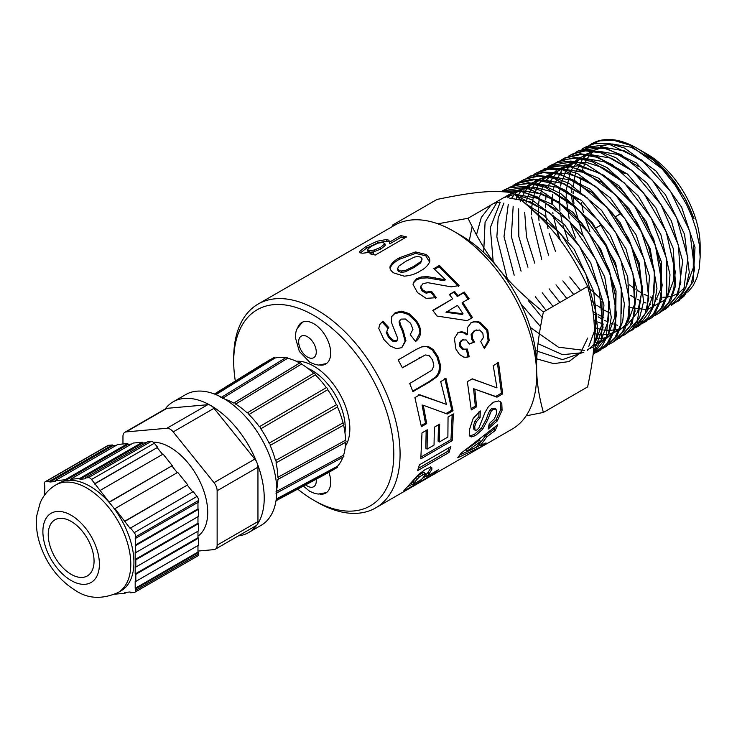 <?xml version="1.0" encoding="UTF-8"?>
<svg xmlns="http://www.w3.org/2000/svg" width="737" height="737" viewBox="0 0 737 737"><rect width="100%" height="100%" fill="white"/><g stroke="black" fill="none" stroke-linecap="round" stroke-linejoin="round"><path stroke-width="1.11" d="M589.01 145.373L599.854 140.813L614.179 140.454L629.849 145.106L662.158 168.911A89.647 51.756 -120 0 0 636.759 148.119A89.647 51.756 -120 0 0 592.935 143.125L591.654 143.807M582.055 149.031L584.773 147.428L609.665 144.434L641.605 159.984L670.633 191.5L689.795 231.197L694.54 269.291L691.02 284.712L683.844 296.394L675.304 302.723M674.567 303.073L671.628 304.215M650.522 304.39L649.085 304.003M646.045 303.036L643.512 302.096M640.96 301.028L637.413 299.333M635.257 298.181L630.688 295.454M572.336 202.076L571.479 194.743M571.322 192.55L571.166 186.949M678.814 300.724L693.093 281.82L695 247.374L681.605 207.161L656.05 171.076L624.423 148.017L608.716 143.356L594.354 143.715L585.27 147.17M575.219 152.651L577.9 151.067L590.282 147.4L605.206 148.57L621.199 154.733L652.503 180.316L676.658 217.793L687.916 257.922L683.641 290.829L671.416 305.376L678.584 299.701L685.779 287.992L689.298 272.524L684.544 234.338L665.336 194.531L636.234 162.932L604.211 147.336L578.683 150.643M578.315 150.845L575.892 152.384M575.302 152.808L572.852 154.798M561.695 172.817L561.391 173.794M568.356 156.262L572.253 154.061L585.593 150.873L600.775 152.789L632.982 171.224L661.107 204.757L678.427 245.126L680.841 282.372L676.151 296.845L667.888 307.32L662.148 311.014M665.281 309.245L678.39 294.109L682.674 261.119L671.398 220.879L647.178 183.301L615.791 157.663L599.761 151.472L584.791 150.302L571.636 154.355M561.428 159.92L564.146 158.317L580.949 154.438L596.39 157.156L612.622 164.821L643.512 192.873L666.184 231.639L675.23 271.557L673.839 288.821L668.597 302.815L658.252 313.658L655.515 315.187M551.709 198.281L551.93 204.029M556.527 229.087L560.36 240.382M659.191 313.078L662.618 310.636L670.9 300.134L675.599 285.624L673.185 248.277L655.819 207.806L627.62 174.172L595.339 155.7L580.111 153.775L564.929 157.902M564.597 158.087L562.147 159.634M561.576 160.049L559.116 162.039M554.629 163.503L562.285 159.8L576.362 158.142L592.032 161.615L624.322 182.859L651.388 218.244L666.745 259.055L666.773 295.224L660.951 308.637L651.683 317.813L648.956 319.324M648.238 319.665L645.336 320.798M644.562 321.037L641.42 321.82M640.628 321.958L637.256 322.355M652.245 317.454L663.337 306.104L668.606 292.073L669.997 274.772L660.923 234.744L638.196 195.876L607.233 167.75L590.954 160.067L575.468 157.34L557.587 161.772M547.655 167.179L550.382 165.567L571.829 161.937L604.091 175.36L634.382 205.743L655.414 245.587L662.194 285.072L659.597 301.553L653.194 314.469L645.096 321.94L642.388 323.451M641.687 323.783L638.73 324.943M617.643 325.275L616.316 324.934M613.212 323.994L610.789 323.128M608.191 322.069L604.773 320.494M602.571 319.361L598.168 316.818M596.27 315.611L593.239 313.538M645.824 321.489L655.69 311.935L661.54 298.494L661.504 262.225L646.109 221.303L618.979 185.825L586.606 164.526L570.899 161.044L556.785 162.711L551.525 164.968M540.866 170.763L552.593 165.991L567.343 165.889L583.409 170.91L615.607 194.872L641.43 231.934L654.714 272.957L652.346 307.836L638.518 326.095L635.755 327.633M639.808 325.266L647.934 317.767L654.355 304.823L656.962 288.296L650.163 248.71L629.076 208.764L598.711 178.299L566.366 164.839L544.671 168.58M533.92 174.42L536.628 172.817L548.89 169.142L562.902 169.925L595.579 186.323L625.096 218.907L644.35 259.617L648.79 298.421L644.986 314.026L637.459 325.763L629.251 331.724M632.797 329.688L647.104 311.115L649.481 276.145L636.169 235.011L610.273 197.857L577.992 173.831L561.889 168.791L547.103 168.893L537.19 172.532M527.075 178.041L529.756 176.456L543.16 172.642L558.499 174.107L574.888 180.676L606.8 207.263L631.231 245.799L642.342 286.804L637.56 320.162L625.354 334.368L622.599 335.915M625.354 334.377L632.189 329.08L639.744 317.306L643.558 301.663L639.108 262.75L619.799 221.938L590.208 189.271L557.448 172.827L543.399 172.043L530.502 176.051M520.221 181.643L524.781 179.146L538.535 176.152L554.141 178.382L587.057 197.719L615.616 232.33L632.972 273.676L635.018 311.576L630.015 326.196L621.383 336.68L616.086 340.015M619.283 338.2L632.309 323.451L637.109 290L625.971 248.894L601.475 210.248L569.48 183.596L553.054 177.009L537.669 175.544L523.491 179.754M513.284 185.309L516.001 183.706L533.957 179.754L549.811 182.813L566.421 190.901L597.882 219.985L620.757 259.802L629.61 300.549L627.979 318.052L622.406 332.175L612.189 342.65L609.462 344.179M613.073 342.106L616.114 340.006L624.764 329.494L629.776 314.828L627.731 276.836L610.328 235.379L581.696 200.676L548.697 181.293L533.054 179.054L519.263 182.048L516.812 183.273M506.485 188.884L514.942 184.932L529.442 183.504L545.518 187.327L578.49 209.511L605.925 245.983L621.254 287.743L620.867 324.492L614.907 337.721L605.621 346.805L602.894 348.334M606.183 346.445L617.145 335.473L622.737 321.314L624.377 303.764L615.506 262.916L592.566 222.989L561.032 193.831L544.376 185.715L528.484 182.656L509.276 187.244M502.247 190.957L524.965 187.345L558.001 201.579L588.817 233.021L609.996 273.906L616.51 314.146L613.635 330.849L606.892 343.847L599.034 350.941L596.334 352.443M599.752 350.499L609.656 341.019L615.625 327.762L616.021 290.912L600.655 249.051L573.146 212.486L540.092 190.238L523.97 186.406L509.433 187.834L503.555 190.266M502.846 191.721L505.379 191.178L520.543 191.344L537.015 196.751L569.858 221.699L596.003 259.839L609.195 301.765L606.339 337.159L593.101 354.672L601.632 347.155L608.394 334.119L611.268 317.38L604.745 277.029L583.511 236.043L552.621 204.527L519.502 190.247L501.943 191.666M529.461 207.134L561.133 234.246L585.814 273.86L596.767 315.722L594.077 343.009M593.875 346.215L597.79 330.83L593.672 291.216L574.289 249.392L544.228 215.655L525.472 203.605M662.158 168.911L675.166 185.162L686.442 204.278L691.905 216.678L695.931 228.71L699.229 244.168L700.15 256.983L700.15 245.937A74.981 43.29 -120 0 0 647.132 154.107L640.822 150.459L651.195 157.478L658.325 163.568L666.874 172.329L674.981 182.435L686.073 200.372L694.07 218.825L689.537 207.696L683.816 196.576L670.836 177.534L662.535 168.147L654.576 160.62L645.907 153.84L636.759 148.119M700.15 256.983L699.247 268.508L696.843 277.969L693.213 285.578L687.861 292.211M685.972 293.86L680.675 297.214M661.66 299.885L661.181 299.821M657.561 299.158L655.847 298.743M652.881 297.877L650.135 296.91M647.666 295.906L643.954 294.174M642.664 293.51L637.137 290.304M635.312 289.125L629.398 284.832M639.909 149.943L640.822 150.459M587.638 286.444C567.895 245.375 550.171 223.32 512.298 192.716L468.041 218.272C487.783 259.341 505.508 281.387 543.381 311.991L587.638 286.444C596.703 319.618 596.703 343.249 587.638 386.897L543.381 412.444L526.117 415.861M543.381 311.991C534.316 355.639 534.316 379.269 543.381 412.444M512.298 192.716C492.556 190.063 474.831 191.638 436.958 199.451L392.701 224.997L394.608 225.273M437.879 223.808L468.041 218.272M392.36 226.572L392.701 224.997M515.522 195.287L549.59 212.707L579.577 246.361L598.923 288.075L603.032 327.587L593.313 352.664M593.239 353.392L601.097 340.43L603.953 304.952L590.733 262.916L564.524 224.684L531.607 199.663L513.993 194.061M651.757 159.109L631.268 147.262L611.83 143.899M608.624 144.249L600.305 146.755M598.877 147.464L594.326 150.477M593.414 151.242L590.208 154.503M589.517 155.341L587.03 158.916M586.486 159.837L582.193 170.367M580.489 179.413L580.176 192.117M581.253 202.187L583.372 212.394M584.183 215.397L589.904 231.446M662.839 297.251L666.257 297.112M667.326 297.002L671.757 296.099M672.872 295.758L677.653 293.621M678.952 292.819L685.032 287.384M686.847 284.979L693.277 267.927L693.314 245.79M645.317 162.988L624.663 150.947L605.059 147.511M601.724 147.861L593.451 150.376M592.041 151.076L587.49 154.088M586.578 154.853L583.345 158.114M582.645 158.952L575.625 172.79M575.293 173.95L573.211 187.309M573.11 191.132L573.146 193.84M573.211 195.581L573.939 203.43M574.399 206.471L582.949 235.269M638.27 166.369L617.707 154.512L598.214 151.131M594.962 151.481L586.597 153.987M585.178 154.687L580.627 157.69M579.697 158.464L570.724 170.966M570.281 171.979L566.385 189.354M566.292 190.819L566.2 197.323M566.265 199.064L569.231 218.935M569.977 221.819L575.505 237.904M631.977 170.367L611.166 158.215L591.396 154.733M588.089 155.083L579.779 157.589M578.342 158.308L566.385 169.713M565.841 170.615L560.36 186M559.77 189.759L559.457 192.864M559.355 194.347L559.963 210.266M560.249 212.376L562.156 222.206M562.875 225.071L568.08 240.566M628.532 306.942L629.481 307.274M630.688 307.67L646.579 309.568M647.666 309.439L665.4 299.719M667.243 297.26L673.729 279.968L673.71 257.489M624.948 173.766L604.248 161.781L584.607 158.354M581.29 158.704L562.746 168.93M562.055 169.759L554.933 183.513M553.856 187.613L553.45 189.547M552.75 194.227L552.299 204.287M552.814 212.302L552.971 213.684M553.247 215.766L558.913 238.502M587.748 286.831L601.687 299.701M667.436 263.422L667.16 261.276M618.463 177.599L602.332 167.492L586.486 162.426L572.069 162.776L560.037 168.533M559.116 169.289L550.078 181.726M549.627 182.748L548.042 187.097M546.366 194.034L545.61 199.92M545.417 202.942L545.352 207.797M545.398 209.492L545.988 217.102M546.264 219.193L548.033 228.792M549.148 233.251L555.486 251.317M569.747 276.919L580.59 290.507M591.194 300.797L595.238 304.059M596.878 305.275L603.078 309.411M604.524 310.259L610.052 313.142M652.328 307.9L660.297 290.166L660.757 266.14L653.618 238.972L639.744 212.173L620.849 189.188L599.319 173.038L577.872 165.797L559.199 168.432M557.798 169.132L545.767 180.501M542.736 186.323L539.641 196.668M539.41 197.931L538.692 203.458M538.581 204.914L538.406 211.27M538.443 212.975L539.005 220.538M539.392 223.56L548.595 255.297M562.875 280.889L573.699 294.487M592.972 311.392L596.601 313.704M598.011 314.533L603.529 317.371M647.639 309.558L654.041 292.755L654.345 271.05L648.505 246.692L637.044 222.224L621.144 200.206L602.405 182.923L582.727 172.218L564.118 169.197M560.848 169.538L542.137 179.745M541.437 180.574L538.894 184.103M538.342 185.015L534.251 194.246M533.404 197.221L532.731 200.206M532.492 201.487L531.764 206.996M531.653 208.433L531.469 214.78M531.515 217.074L541.723 259.267M555.993 284.86L566.808 298.467M593.884 320.07L597.016 321.608M598.306 322.18L603.354 324.087M598.508 188.718L582.221 178.455L566.228 173.306L551.644 173.591L539.484 179.358M538.554 180.114L535.265 183.347M534.555 184.176L529.415 192.495M528.973 193.499L527.37 197.811M527.019 198.944L525.831 203.78M524.689 212.367L526.522 236.992L534.832 263.247M549.102 288.84L559.917 302.446M594.28 327.394L596.813 328.278M598.011 328.647L602.728 329.798M603.852 330.001L608.347 330.48M609.425 330.517L619.329 329.199M620.443 328.831L625.252 326.611M626.533 325.809L637.634 312.138L641.918 291.216L638.795 265.615L628.597 238.512L612.548 213.251L592.539 192.947L571 180.15L550.511 176.429M547.186 176.769L538.673 179.266M537.245 179.966L532.611 182.96M531.672 183.734L525.149 191.298M524.587 192.21L522.533 196.079M522.082 197.083L520.46 201.394M518.627 208.847L518.82 236.614L527.95 267.218M542.229 292.81L553.026 306.426M594.363 333.594L596.169 333.972M597.311 334.165L601.797 334.635M602.884 334.672L607.26 334.469M608.329 334.34L618.702 330.738M620.001 329.918L626.146 324.335M628.016 321.839L634.585 304.151L634.566 281.239M585.141 196.07L563.879 183.642L543.685 180.031M540.332 180.381L531.865 182.877M530.4 183.587L521.529 190.551M520.81 191.39L518.258 194.9M517.706 195.793L515.651 199.672M513.182 206.24L511.34 236.522L521.068 271.188M535.338 296.79L546.145 310.397M594.262 338.753L595.238 338.808M596.325 338.836L600.701 338.615M601.788 338.476L606.219 337.472M607.325 337.113L619.614 328.435M628.845 300.291L628.035 285.228M578.14 199.487L556.988 187.207L536.895 183.66M533.514 184.001L518.912 190.183M517.964 190.957L514.675 194.172M513.975 194.992L511.395 198.493M508.272 204.333L504.007 236.595L514.177 275.168M528.466 300.76L542.211 317.555M595.22 342.641L599.642 341.627M600.784 341.249L605.611 338.974M606.892 338.163L613.046 332.571M621.282 313.704L621.908 292.497L616.629 268.59L605.915 244.352L590.798 222.141L572.686 204.14L553.321 192.127L534.555 187.272L518.175 190.1M516.701 190.809L512.031 193.803M511.1 194.55L507.802 197.765M503.942 203.025L498.166 218.189L496.849 236.964L507.517 279.636M521.133 304.095L540.488 326.592M594.206 345.386L599.034 343.138M600.351 342.3L606.542 336.625M608.394 334.119L614.907 316.984L615.211 294.837L609.232 270L597.578 245.062L581.382 222.611L562.294 204.987L542.248 194.015L523.279 190.883M519.843 191.224L511.285 193.72M509.857 194.421L505.195 197.405M500.239 202.187L490.308 227.696L493.237 262.289M530.235 327.357L558.397 347.164L584.579 350.443M587.675 349.513L592.511 347.228M593.782 346.418L599.964 340.798M601.871 338.219L608.522 320.18L608.421 296.827M558.02 210.469L536.683 198.096L516.416 194.494M513.081 194.835L504.467 197.332M497.429 201.726L485.075 222.316L483.675 252.478M537.982 343.654L562.515 354.69L583.713 352.572M587.251 350.536L593.451 344.842M595.321 342.318L601.963 324.391L601.963 301.193M551.7 214.439L530.133 201.8L509.636 198.106M490.943 205.043L481.307 217.461L476.443 234.983M535.513 350.563L562.488 359.619L583.897 352.139M588.789 346.408L595.468 328.306L595.385 304.869M499.52 202.049L493.873 203.357M472.122 226.72L469.294 240.741M536.37 358.762L553.699 363.636L568.89 361.591L580.581 352.783L587.748 338.016M297.969 327.007A23.971 13.837 60 0 1 301.765 322.52A23.971 13.837 60 0 1 325.736 336.358A23.971 13.837 60 0 1 325.736 364.041A23.971 13.837 60 0 1 319.95 365.082M235.324 381.038A113.203 65.363 60 0 1 233.703 361.591L233.703 357.961A117.644 67.924 60 0 1 258.061 304.105L394.617 225.264A117.644 67.924 60 0 1 453.439 231.096L461.288 235.628A106.552 61.512 60 0 1 536.628 366.123L536.628 375.179A117.644 67.924 60 0 1 512.261 429.035L375.713 507.876A117.644 67.924 60 0 1 316.882 502.054L313.75 500.239A113.203 65.363 60 0 1 297.72 489.11M453.439 231.096A117.644 67.924 60 0 1 536.628 375.179M416.774 479.594L412.462 484.734L421.389 479.575L423.324 477.383L425.406 474.232L424.816 473.679L419.399 476.94L416.774 479.594L415.686 478.239L411.439 483.306L412.462 484.734M425.406 474.232L423.701 472.353L421.592 473.237L422.697 474.554M258.061 304.105A117.644 67.924 60 0 1 375.713 372.028A117.644 67.924 60 0 1 375.713 507.876M233.703 361.591A113.203 65.363 60 0 1 313.75 315.372A113.203 65.363 60 0 1 393.798 454.02A113.203 65.363 60 0 1 313.75 500.239M328.877 472.242A23.971 13.837 60 0 1 325.736 493.09A23.971 13.837 60 0 1 319.95 494.122M307.679 368.242A47.057 27.168 60 0 1 344.971 432.84M466.807 451.311L476.203 447.368L480.598 441.463L466.807 451.311L465.729 449.948L479.492 440.146L480.598 441.463M398.984 265.965L397.639 268.443L398.883 270.101L401.527 271.004L405.341 270.488L413.789 266.37L420.809 261.58L422.154 259.009L420.901 257.305L418.248 256.448L414.434 257.066L405.995 261.23L398.984 265.965M448.05 417.004L453.338 413.927L452.205 440.634L420.799 458.856L422.006 432.886L427.313 429.8L427.082 449.128L434.038 445.093L434.369 427.165L439.657 424.097L439.335 442.016L447.884 437.059L448.05 417.004M437.271 376.506L429.607 381.941L412.886 391.669L409.735 383.507L431.827 370.278L433.863 365.994L432.628 359.978L429.035 355.464L425.277 354.967L402.439 367.809L398.146 359.951L416.488 349.283L422.927 346.362L428.179 346.408L433.199 349.522L437.925 356.579L440.717 365.902L439.888 372.194L437.271 376.506L436.157 376.543L428.492 381.959L412.692 391.154M457.732 457.741L461.169 453.126L497.751 424.742L495.144 430.565L486.825 436.857L480.395 445.507L486.015 442.909L481.768 446.429L457.732 457.741M502.072 410.251L497.272 420.919L488.115 429.091L489.267 423.655L494.37 418.791L496.72 413.291L496.075 409.164L493.21 409.238L491.247 411.043L487.433 420.376L482.661 429.22L475.503 435.576L471.422 436.921L470.013 436.396L469.294 435.042L469.506 429.478L473.182 418.441L480.257 410.914L480.1 417.778L476.415 421.675L474.739 426.502L475.006 430.215L476.728 430.076L478.847 428.04L485.13 412.232L488.52 406.502L493.55 402.181L498.562 400.946L500.303 401.61L501.805 403.627L502.072 410.251L500.828 409.284L496.065 419.814L488.686 426.705M487.802 330.204L489.202 340.687L484.402 348.601L480.754 341.526L483.343 337.62L482.846 333.161L479.566 330.001L474.978 330.6L472.141 334.239L472.592 338.79L474.61 342.051L469.34 344.059L466.125 339.923L462.366 340.033L460.413 342.696L460.947 346.427L463.499 349.172L467.341 349.052L469.22 356.736L466.383 357.288L463.831 357.132L459.483 354.506L455.908 349.08L454.379 338.449L458.147 332.654C461.353 331.217 464.522 331.825 467.645 334.487L467.451 327.569L471.219 322.732C474.011 321.194 477.023 321.083 480.257 322.401L487.802 330.204L486.779 330.452L488.124 340.798L484.08 347.938M442.412 279.286L445.222 279.498L433.844 268.664L439.418 265.431L459.077 285.541L451.265 286.868L427.801 282.667L422.946 283.671L420.891 286.453L422.623 289.881L426.539 292.119L431.477 291.207L436.286 297.702L426.17 298.347L417.51 292.635L413.061 284.519L413.402 282.464L416.7 278.641L421.463 276.937L427.801 276.688L442.412 279.286L441.951 280.364L444.752 280.567L445.222 279.498M420.477 287.587L421.122 285.569L420.477 287.587L422.172 290.968L422.623 289.881M426.723 476.489L438.589 469.626L434.747 473.2L403.296 491.367L418.542 474.462L425.396 469.414L429.846 467.47L431.836 467.82L431.854 469.478L429.017 473.863L426.723 476.489L425.7 475.052L427.957 472.472L429.017 473.863M419.961 271.142C415.64 274.007 410.389 275.684 404.189 276.154L393.908 272.985C391.015 271.115 389.716 269.023 390.011 266.739C391.587 263.192 394.811 260.17 399.684 257.674L415.539 251.934L425.866 254.422C428.833 256.458 430.113 258.88 429.717 261.69C428.004 265.615 424.761 268.756 419.961 271.142M457.953 295.703L464.255 292.036L469.054 298.623L462.753 302.29L472.454 317.601L467.194 320.659L436.986 316.044L432.812 310.341L452.675 298.78L449.34 294.514L454.609 291.447L457.953 295.703L457.272 296.532L463.573 292.865L468.299 299.351M493.228 365.663L498.516 362.586L502.708 393.862L496.987 397.188L474.812 389.127L476.581 406.842L471.275 409.929L467.359 381.674L472.279 378.818L496.978 387.902L493.228 365.663M400.827 235.591L406.603 236.899L375.299 255.048L369.91 253.804L373.244 251.87L362.761 253.215C360.375 253.012 359.38 252.367 359.776 251.299L365.985 246.462L377.252 241.202L386.501 239.488L388.924 240.253L389.403 242.206L400.827 235.591L401.232 237.194L404.797 237.94M359.813 252.155L359.776 251.299L360.273 252.662M391.421 316.772L395.272 312.608L401.674 311.18L408.961 313.529L416.009 320.254C418.975 323.948 420.532 327.974 420.68 332.313C420.219 336.238 418.524 339.306 415.585 341.498L410.233 334.57L412.96 329.319L410.61 323.294L405.368 319.01L400.983 319.121L399.666 320.908L400.292 324.151L403.231 330.545L405.894 340.577L401.812 347.671L396.294 348.656L390.057 345.911L383.913 339.527L378.781 328.435L379.739 324.354L382.844 321.212L388.786 327.633L387.588 328.96L386.833 331.521L389.2 336.551L393.899 340.78L397.114 340.411L396.377 341.13L397.796 338.615L391.356 322.189L391.697 316.237M440.698 381.609L445.986 378.532L453.034 410.721L447.322 414.047L423.278 405.258L426.714 423.6L421.398 426.686L414.913 397.63L419.823 394.765L446.429 404.364L440.698 381.609M419.427 464.835L450.851 446.622L448.962 452.49L417.538 470.694L419.427 464.835M446.769 311.594L463.085 313.842L457.474 305.358L446.023 312.322L462.246 314.441L463.085 313.842M367.459 249.364L369.007 250.598L374.129 250.073L380.541 247.392L384.742 243.873L384.732 243.182L385.175 244.776L385.175 245.485L384.742 243.873L383.102 242.372L378.219 243.109L371.457 246.259L367.459 249.364L367.975 251.575M449.017 447.681L447.783 451.32L448.962 452.49M447.783 451.32L418.367 468.363M444.844 378.477L451.79 410.187L453.034 410.721M451.79 410.187L446.078 413.503L447.322 414.047M446.078 413.503L439.676 411.237M426.714 423.6L425.47 423.093L422.08 405.037L423.278 405.258M425.47 423.093L421.26 425.544M418.68 394.7L446.429 404.364M391.411 316.79L394.756 313.63L401.14 312.184L408.372 314.469L415.327 321.083C418.257 324.722 419.777 328.684 419.887 332.977L415.521 341.397M419.887 332.977L420.68 332.313M400.062 319.95L399.666 320.908M399.058 321.829L399.657 325.026L400.292 324.151M399.657 325.026L402.522 331.346L405.101 341.249L405.894 340.577M405.101 341.249L401.729 347.698M379.491 324.879L382.844 321.212M382.319 322.226L388.169 328.545M387.588 328.96L386.833 331.521M386.197 332.405L388.51 337.362L389.2 336.551M388.51 337.362L393.153 341.526L393.899 340.78M393.153 341.526L395.898 341.526L396.653 340.807M395.898 341.526L396.377 341.13M394.756 313.63L395.272 312.608M401.14 312.184L401.674 311.18M408.372 314.469L408.961 313.529M415.327 321.083L416.009 320.254M373.263 251.953L380.937 248.995L380.541 247.392M374.553 251.676L374.129 250.073M380.937 248.995L385.175 245.485M367.984 250.985L369.477 252.22L369.007 250.598M369.477 252.22L372.249 252.128M372.24 254.283L373.641 253.473L373.244 251.87M360.365 252.92L366.611 248.083L365.985 246.462M366.611 248.083L377.851 242.814L377.252 241.202M377.851 242.814L386.999 241.11L386.501 239.488M386.999 241.11L389.376 241.865L388.924 240.253M401.232 237.194L389.809 243.818L389.403 242.206M497.318 362.346L501.446 393.153L502.708 393.862M501.446 393.153L495.734 396.478L496.987 397.188M495.734 396.478L476.747 389.836M476.581 406.842L475.328 406.161L473.578 388.712L474.812 389.127M475.328 406.161L471.229 408.547M472.095 378.919L488.134 384.64M463.573 292.865L464.255 292.036M472.454 317.601L471.551 318.098L461.998 303.018L462.753 302.29M471.551 318.098L467.157 320.659M433.034 310.636L452.675 298.78M449.625 294.874L454.609 291.447M453.983 292.34L457.272 296.532M390.02 268.194C391.633 264.675 394.875 261.663 399.749 259.157L399.684 257.674M399.749 259.157L415.557 253.39L415.539 251.934M415.557 253.39L425.774 255.813L425.866 254.422M425.774 255.813L429.524 262.05M397.639 268.443L397.575 269.853L398.791 271.492L398.883 270.101M398.791 271.492L401.398 272.377L401.527 271.004M401.398 272.377L405.193 271.842L405.341 270.488M405.193 271.842L413.641 267.724L420.661 262.934L420.809 261.58M420.661 262.934L422.154 259.009M434.111 472.214L434.747 473.2M426.373 475.991L422.697 478.12M412.112 484.237L408.473 486.337M430.703 466.539L430.74 468.161L431.854 469.478M430.74 468.161L427.957 472.472M424.319 472.887L423.701 472.353M421.592 473.237L418.294 475.614L419.399 476.94M418.294 475.614L415.686 478.239M434.572 269.3L439.114 266.656L439.418 265.431M439.114 266.656L458.478 286.463M422.172 290.968L426.05 293.169L426.539 292.119M426.05 293.169L430.97 292.239L431.477 291.207M430.97 292.239L435.696 298.632M413.254 283.146L416.396 279.867L416.7 278.641M416.396 279.867L421.149 278.162L421.463 276.937M421.149 278.162L427.442 277.877L427.801 276.688M427.442 277.877L441.951 280.364M488.124 340.798L489.202 340.687M475.945 330.139L474.978 330.6M473.992 330.931L471.136 334.543L472.141 334.239M471.136 334.543L471.56 339.038L472.592 338.79M471.56 339.038L473.559 342.254L474.61 342.051M473.559 342.254L469.266 343.893M462.91 339.785L462.366 340.033M461.371 340.337L459.409 342.981L460.413 342.696M459.409 342.981L459.916 346.666L460.947 346.427M459.916 346.666L462.449 349.356L463.499 349.172M462.449 349.356L465.839 349.485M466.281 349.218L468.115 356.791L469.22 356.736M468.115 356.791L465.812 357.298M457.207 333.069C460.413 331.632 463.564 332.212 466.659 334.819L467.645 334.487M470.289 323.184C473.09 321.645 476.093 321.516 479.299 322.788L480.257 322.401M479.299 322.788L486.779 330.452M496.065 419.814L497.272 420.919M493.21 409.238L491.957 408.372L494.831 408.27L496.075 409.164M491.957 408.372L490.004 410.177L491.247 411.043M490.004 410.177L488.382 413.374L489.626 414.286M488.382 413.374L486.208 419.381L481.454 428.114L482.661 429.22M481.454 428.114L474.306 434.434L475.503 435.576M474.306 434.434L470.215 435.797L471.422 436.921M470.215 435.797L469.533 435.659M479.004 411.808L478.847 416.893L480.1 417.778M478.847 416.893L475.162 420.763L476.415 421.675M475.162 420.763L473.504 425.525L474.739 426.502M473.504 425.525L473.79 429.174L475.006 430.215M499.594 401.269L501.805 403.627M500.552 402.77L500.828 409.284M495.209 426.824L494.002 429.303L495.144 430.565M494.002 429.303L485.701 435.558L486.825 436.857M485.701 435.558L479.372 444.079L480.395 445.507M481.021 445.231L481.768 446.429M480.211 445.249L476.277 447.276M475.503 447.672L459.906 454.969M402.374 367.68L425.277 354.967M416.037 349.541L422.927 346.362M422.034 346.86L428.179 346.408M427.257 346.869L432.25 349.909L433.199 349.522M432.25 349.909L436.912 356.855L437.925 356.579M436.912 356.855L439.648 366.049L440.717 365.902M439.648 366.049L438.791 372.268L439.888 372.194M438.791 372.268L436.157 376.543M452.177 414.599L450.97 439.648L452.205 440.634M450.97 439.648L421.131 456.958M426.152 430.482L425.829 448.234L427.082 449.128M438.478 424.779L438.082 441.131L439.335 442.016M44.773 492.362L44.275 492.648L44.773 492.933L44.773 485.683L44.266 483.785A4.44 2.561 60 0 1 45.187 481.749A4.44 2.561 60 0 1 45.832 481.547L108.615 445.295A4.44 2.561 -120 0 0 107.971 445.498L45.187 481.749M108.615 445.295L112.365 444.955L49.582 481.206L45.832 481.547M44.275 492.648L44.275 495.513M55.763 484.983C48.651 489.239 43.465 495.181 40.203 502.809L36.85 515.246C35.763 524.283 36.684 533.551 39.605 543.04C46.376 563.952 58.416 579.826 75.736 590.659C88.099 598.822 102.157 599.485 117.911 592.631A62.157 35.883 60 0 0 117.92 520.866A62.157 35.883 60 0 0 55.763 484.983L58.905 483.168A62.157 35.883 60 0 1 67.961 480.367L65.317 480.607L65.003 479.796L55.017 480.708L55.33 481.519L49.895 482.016L49.582 481.206M88.403 477.659A4.44 2.561 60 0 1 91.554 479.483L154.337 443.232A4.44 2.561 -120 0 0 151.186 441.417L88.403 477.659L85.105 477.963L85.428 478.774L79.992 479.271L79.679 478.46L70.439 479.299L70.752 480.109L67.961 480.367A62.157 35.883 60 0 1 111.996 505.794L91.554 479.483M154.337 443.232L157.635 447.341L94.852 483.583M197.028 496.425L134.245 532.667A4.44 2.561 60 0 1 135.811 536.711L198.594 500.46A4.44 2.561 -120 0 0 197.028 496.425L193.158 491.607L130.062 528.3L114.954 508.631L114.64 509.083L111.996 505.794A62.157 35.883 60 0 1 121.052 590.825L117.911 592.631M198.594 500.46L198.594 501.998L135.811 538.25L135.811 536.711M134.245 532.667L130.375 527.849M114.944 594.169L124.94 593.285L124.627 592.474L130.062 591.977L130.375 592.788L134.245 592.437A4.44 2.561 60 0 0 134.889 592.235A4.44 2.561 60 0 0 135.811 590.208L135.811 588.67L135.184 588.31L135.184 581.06L135.811 581.419L135.811 574.335L135.184 573.966L135.184 566.716L135.811 567.085L135.811 559.834L135.184 559.466L135.184 552.225L135.811 552.584L135.184 537.881L135.811 538.25M134.889 592.235L197.673 555.993A4.44 2.561 -120 0 0 198.594 553.957L135.811 590.208M124.802 432.315L165.613 408.749A8.881 5.122 60 0 1 166.912 408.344L207.723 404.705L166.912 428.261L126.101 431.91A8.881 5.122 60 0 0 124.802 432.315A8.881 5.122 60 0 0 122.959 436.378L122.959 443.987M197.967 551.055L213.997 549.627A8.881 5.122 60 0 0 215.296 549.222L256.108 525.665A8.881 5.122 60 0 0 256.716 525.195A8.881 5.122 -120 0 0 257.425 524.191A8.881 5.122 60 0 0 257.95 521.603L217.139 545.159A8.881 5.122 60 0 1 215.296 549.222M217.139 545.159L217.139 490.75L257.95 467.184L257.95 521.603M207.723 404.705A8.881 5.122 60 0 1 210.156 405.184A8.881 5.122 -120 0 1 211.565 405.995A8.881 5.122 60 0 1 213.997 408.326L254.809 459.096L213.997 482.652A8.881 5.122 60 0 1 217.139 490.75M213.997 482.652L173.186 431.891L213.997 408.326M166.912 428.261A8.881 5.122 60 0 1 173.186 431.891M153.213 442.136A53.276 30.761 60 0 1 200.059 481.805A53.276 30.761 60 0 1 197.967 536.094M257.95 467.184A8.881 5.122 60 0 0 257.425 463.988A8.881 5.122 -120 0 0 256.716 462.173A8.881 5.122 60 0 0 254.809 459.096M257.425 463.988A75.469 43.575 60 0 1 257.425 524.191M256.716 525.195A75.469 43.575 60 0 1 248.59 532.565A75.469 43.575 60 0 1 238.392 535.891M165.143 409.017A75.469 43.575 60 0 1 173.121 401.849A75.469 43.575 60 0 1 210.156 405.184M211.565 405.995A75.469 43.575 60 0 1 256.716 462.173M116.078 445.452L112.678 445.765L49.895 482.016M112.678 445.765L112.365 444.955M131.499 444.052L128.1 444.356L127.787 443.545L117.8 444.457L55.017 480.708M127.787 443.545L65.003 479.796M128.1 444.356L65.317 480.607M146.166 442.707L142.775 443.02L142.462 442.209L133.222 443.057L70.439 479.299M142.462 442.209L79.679 478.46M142.775 443.02L79.992 479.271M151.186 441.417L147.888 441.712L85.105 477.963M157.635 447.341L94.529 484.034M157.313 447.783L162.601 454.37M109.518 501.86L172.301 465.618L163.061 454.112L100.278 490.354M172.301 465.618L109.205 502.312M171.988 466.06L177.276 472.647M124.94 521.087L187.723 484.835L177.737 472.389L114.954 508.631M187.723 484.835L124.627 521.529M187.41 485.278L192.698 491.874M135.811 545.5L198.594 509.249L197.967 508.889L135.184 545.131M197.967 508.889L197.967 502.358M198.594 509.249L198.594 516.333L135.811 552.584M135.811 559.834L198.594 523.583L197.967 523.224L135.184 559.466M197.967 523.224L197.967 516.701M198.594 523.583L198.594 530.833L135.811 567.085M197.967 531.193L197.967 537.724L135.184 573.966M197.967 537.724L198.594 538.084L135.811 574.335M198.594 538.084L198.594 545.168L135.811 581.419M197.967 545.537L197.967 552.059L135.184 588.31M197.967 552.059L198.594 552.418L135.811 588.67M198.594 552.418L198.594 553.957M126.663 592.29L124.94 593.285M48.227 534.638A32.41 18.711 60 0 1 54.943 519.806A32.41 18.711 60 0 1 87.344 538.517A32.41 18.711 60 0 1 87.344 575.938A32.41 18.711 60 0 1 62.378 567.25A32.41 18.711 60 0 1 48.227 534.638M173.121 401.849L185.678 394.599A75.469 43.575 60 0 1 261.156 438.174A75.469 43.575 60 0 1 261.147 525.315L248.59 532.565M301.534 364.06L235.61 404.116A1.419 0.82 -120 0 0 233.998 402.909A1.419 0.82 -120 0 0 233.822 403.084L299.747 363.028A1.419 0.82 60 0 1 299.922 362.853A1.419 0.82 60 0 1 301.534 364.06A63.483 36.657 60 0 1 313.658 373.281A1.419 0.82 60 0 1 314.681 373.595A1.419 0.82 60 0 1 315.353 374.903A63.483 36.657 60 0 1 326.298 387.653A1.419 0.82 60 0 1 327.339 388.353A1.419 0.82 60 0 1 327.744 389.698A63.483 36.657 60 0 1 336.422 404.742A1.419 0.82 60 0 1 337.389 405.755A1.419 0.82 60 0 1 337.472 407.008A63.483 36.657 60 0 1 343.046 422.863A1.419 0.82 60 0 1 343.838 424.107A1.419 0.82 60 0 1 343.599 425.138A63.483 36.657 60 0 1 345.524 440.256A1.419 0.82 60 0 1 345.764 442.255A1.419 0.82 60 0 1 345.524 442.311L277.867 479.382A61.042 35.247 60 0 1 276.762 488.99M343.046 422.863L275.481 460.588A1.419 0.82 -120 0 1 276.274 461.832A1.419 0.82 -120 0 1 276.034 462.873L343.599 425.138M345.524 442.384A63.483 36.657 60 0 1 343.599 455.208A1.419 0.82 60 0 1 343.58 456.848L276.007 493.357M342.917 457.216A63.483 36.657 60 0 1 337.472 466.263A1.419 0.82 60 0 1 337.27 467.507M334.294 469.101A63.483 36.657 60 0 1 331.788 470.685L276.053 500.524M214.403 394.019L263.966 363.258A1.419 0.82 60 0 1 264.371 363.184M214.605 394.092L268.314 360.743A63.483 36.657 60 0 1 270.93 359.361M214.808 394.175L273.796 357.583A1.419 0.82 60 0 1 274.984 358.025A63.483 36.657 60 0 1 285.541 357.841M285.919 357.906A1.419 0.82 60 0 1 286.186 357.445A1.419 0.82 60 0 1 287.623 358.246A63.483 36.657 60 0 1 299.683 363M276.034 462.873A61.042 35.247 60 0 1 277.867 477.318L345.524 440.256M275.481 460.588A61.042 35.247 60 0 0 270.157 445.434L337.472 407.008M270.157 445.434A1.419 0.82 -120 0 0 270.074 444.181A1.419 0.82 -120 0 0 269.106 443.167L336.422 404.742M269.106 443.167A61.042 35.247 60 0 0 260.806 428.787L327.744 389.698M260.806 428.787A1.419 0.82 -120 0 0 260.401 427.442A1.419 0.82 -120 0 0 259.36 426.741L326.298 387.653M259.36 426.741A61.042 35.247 60 0 0 248.903 414.544L315.353 374.903M248.903 414.544A1.419 0.82 -120 0 0 248.222 413.236A1.419 0.82 -120 0 0 247.208 412.932L313.658 373.281M235.61 404.116A61.042 35.247 60 0 1 247.208 412.932M224.942 399.242A61.042 35.247 60 0 1 233.822 403.084M277.867 479.382A1.419 0.82 -120 0 0 278.116 479.317A1.419 0.82 -120 0 0 277.867 477.318M222.233 398.514L287.623 358.246M215.959 394.636L274.984 358.025M337.472 466.263L276.255 499.078M343.599 455.208L276.034 491.708M316.136 479.243A12.428 7.177 60 0 1 305.671 484.845M296.228 361.241A51.056 29.48 60 0 1 339.278 393.07A51.056 29.48 60 0 1 345.312 446.253M402.522 331.346L403.231 330.545M413.641 267.724L413.789 266.37M413.125 481.408L414.176 482.809M435.152 279.037L435.558 277.904M486.208 419.381L487.433 420.376M428.492 381.959L429.607 381.941M418.819 358.108L419.777 357.721M307.467 357.058A12.428 7.177 60 0 1 299.858 337.435A12.428 7.177 60 0 1 315.086 346.224A12.428 7.177 60 0 1 307.467 357.058M126.101 431.91L166.912 408.344M71.139 580.498A39.955 23.068 60 0 1 46.68 517.429A39.955 23.068 60 0 1 95.607 545.684A39.955 23.068 60 0 1 71.139 580.498M679.293 300.42L677.994 301.24M579.254 150.339L577.9 151.057M565.5 157.598L564.146 158.317M659.56 312.847L658.261 313.667M551.746 164.848L550.484 165.521M646.395 321.129L645.096 321.949M544.873 168.478L543.51 169.197M639.817 325.275L638.868 325.865M633.24 329.411L631.941 330.231M531.119 175.728L529.756 176.447M517.356 182.988L516.001 183.697M613.497 341.839L612.198 342.659M503.601 190.238L502.487 190.828M600.342 350.13L599.034 350.941M621.236 213.362L615.948 216.411M601.493 224.757L596.215 227.807M326.491 492.592L318.264 494.076L314.607 493.422L309.669 491.275L303.386 486.07M424.245 472.472L425.341 473.799M475.485 330.268L476.452 329.946M462.458 339.895L463.444 339.591M302.575 322.115L297.168 328.499L295.915 331.991L295.297 337.343L299.369 351.466L309.862 362.337L315.639 364.64L318.826 365.073L326.491 363.544M233.988 402.909L299.913 362.862M286.177 357.445L220.787 397.713M327.431 473.191L276.016 500.736M337.26 467.516L276.08 500.303M278.107 479.317L345.754 442.255"/></g></svg>
